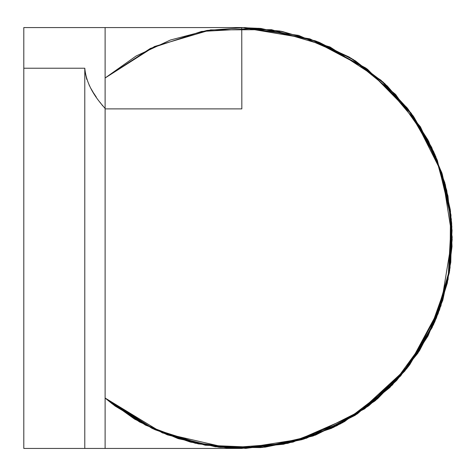 <?xml version="1.0" encoding="UTF-8"?>
<svg xmlns="http://www.w3.org/2000/svg" width="476" height="476" viewBox="0 0 476 476"><rect width="100%" height="100%" fill="white"/><g stroke="black" fill="none" stroke-linecap="round" stroke-linejoin="round"><path stroke-width="0.71" d="M105.113 77.987L150.362 48.439L201.55 31.446L259.045 28.28L315.255 40.817L365.943 68.11L407.337 108.123L437.367 160.412L451.361 219.252L448.071 279.489L427.865 336.24L392.391 384.965L344.416 421.7L287.831 443.334L227.76 447.97L162.447 432.928L105.113 398.019L115.085 406.034L153.207 428.894L195.279 443.239L239.428 448.428L283.672 444.221L331.629 428.281L374.463 401.298L409.616 364.925L435.046 321.264L449.308 272.784L451.593 222.232L441.764 172.556L420.403 126.777L381.032 80.248L329.981 46.946L271.534 29.685L210.594 29.887L154.527 46.505L105.113 77.999L136.076 56.037L170.432 40.014L207.078 30.428L244.854 27.584L282.554 31.571L318.974 42.257L352.894 59.298L383.138 82.128L408.093 109.075L427.989 140.021L442.21 173.936L450.302 209.779L452.027 246.485L447.339 282.958L436.385 318.069L419.493 350.681L396.621 380.502L368.745 405.802L336.841 425.734L301.927 439.657L265.09 447.142L227.474 447.946L190.293 442.049L154.813 429.638L105.113 398.031L134.672 419.166L167.368 434.85L215.414 446.78L264.918 447.16L313.131 435.968L357.393 413.822L400.709 375.885L432.178 327.512L449.362 272.516L450.986 215.033L436.926 159.252L408.212 109.278L366.996 68.877L316.558 41.305L279.781 31.029L241.754 27.566L310.316 39.044L367.543 69.294L412.87 115.495L442.008 173.318L452.2 237.25L440.949 305.889L407.956 367.091L356.774 414.215L293.014 442.103L245.741 448.398L198.26 443.894L153.022 428.811L112.342 403.934L105.113 398.037L151.993 428.329L205.186 445.227L261.021 447.553L315.439 435.118L355.108 415.34L389.814 387.535L417.916 353.121L438.14 313.654L449.624 270.832L451.873 226.487L444.786 182.6L428.662 141.289L395.621 94.438L351.181 58.251L298.589 35.385L241.754 27.56L241.838 108.879L105.113 108.879L105.113 448.44L84.787 448.44L84.787 68.223C86.876 92.148 106.606 108.73 105.113 108.879C106.6 108.724 86.864 92.118 84.787 68.223L23.8 68.223L23.8 448.44L84.787 448.44M102.78 105.922L99.924 102.167M96.319 97.146L93.486 92.85M93.189 92.374L90.851 88.393M89.393 85.615L89.173 85.156M86.781 79.432L84.954 71.454M241.754 31.713L241.754 30.238M23.8 68.223L23.8 27.566L105.113 27.566L105.113 108.879M241.844 448.434L306.377 438.271L364.675 408.813L409.515 365.056L439.485 310.043L449.624 270.85L452.057 230.408L446.72 190.281L433.797 151.945L413.751 116.763L387.297 86.013L355.435 60.874L319.426 42.423L281.375 31.297L241.754 27.578L309.662 38.824L349.342 57.114L384.447 83.348L413.364 116.215L434.838 154.278L447.958 195.951L452.182 239.499L447.339 283.036L433.588 324.525L408.622 366.234L374.683 401.137L333.676 427.311L287.79 443.352L239.422 448.422L191.126 442.24L145.501 425.133L105.113 398.037L139.51 421.926L177.905 438.533L218.799 447.196L260.628 447.583L301.754 439.687L340.56 423.795L375.451 400.554L404.915 370.911L434.475 322.555L450.046 267.923L450.486 211.183L435.778 156.455L406.968 107.647L366.086 68.241L316.106 41.132L260.884 28.435L239.833 27.566M240.749 27.566L280.114 31.089L318.117 41.906L353.442 59.643L384.87 83.711L411.276 113.312L431.696 147.405L445.357 184.694L451.706 223.583L450.79 262.306L442.799 300.207L427.989 335.997L406.873 368.472L377.522 398.793L342.637 422.676L303.694 439.116L262.3 447.446L220.09 447.333L178.738 438.783L139.885 422.123L105.113 398.031M241.838 448.44L105.113 448.44M241.76 27.566L105.113 27.566"/></g></svg>
